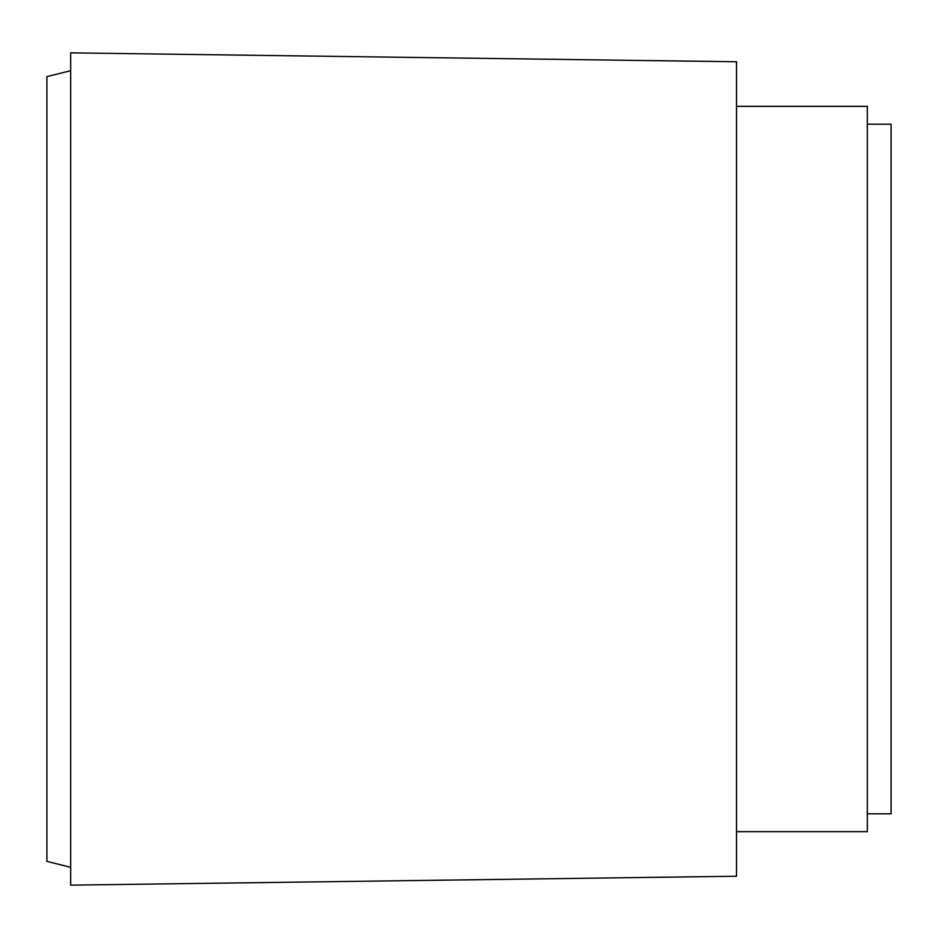 <?xml version="1.0" encoding="UTF-8"?>
<svg xmlns="http://www.w3.org/2000/svg" width="938" height="938" viewBox="0 0 938 938"><rect width="100%" height="100%" fill="white"/><g stroke="black" fill="none" stroke-linecap="round" stroke-linejoin="round"><path stroke-width="0.7" stroke-dasharray="4.69 3.52" d="M891.1 813.809L891.1 124.191M867.322 831.654L867.322 106.346M736.518 876.233L736.518 61.767M70.678 885.144L70.678 52.856M46.9 861.377L46.9 76.623M736.518 469L736.518 106.346L736.518 469M867.322 469L867.322 124.191L867.322 469"/><path stroke-width="1.41" d="M867.322 124.191L891.1 124.191L891.1 813.809L867.322 813.809M736.518 106.346L867.322 106.346L867.322 831.654L736.518 831.654M736.518 469L736.518 876.233L70.678 885.144L70.678 52.856L736.518 61.767L736.518 469M70.678 70.678L46.9 76.623L46.9 861.377L70.678 867.322"/></g></svg>
